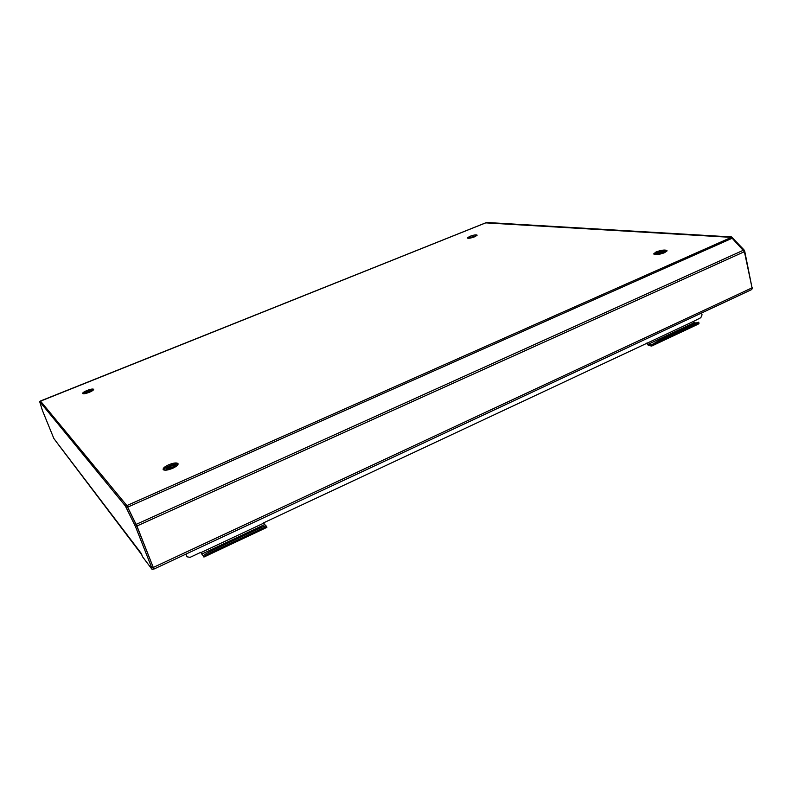 <?xml version="1.0" encoding="UTF-8"?>
<svg xmlns="http://www.w3.org/2000/svg" width="792" height="792" viewBox="0 0 792 792"><rect width="100%" height="100%" fill="white"/><g stroke="black" fill="none" stroke-linecap="round" stroke-linejoin="round"><path stroke-width="1.19" d="M666.795 251.292C664.191 250.757 660.696 251.321 656.33 252.975L654.113 254.351M664.607 252.648L667.032 250.688C665.3 249.539 661.647 249.965 656.093 251.935L653.648 253.915C655.36 255.064 659.013 254.638 664.607 252.648M178.022 464.369C176.17 463.746 173.191 464.27 169.102 465.943C166.063 467.32 164.231 468.646 163.607 469.923M172.557 468.339C176.369 466.547 178.21 465.003 178.061 463.696C176.854 462.429 173.715 462.795 168.656 464.785C164.825 466.567 162.984 468.112 163.122 469.448C164.32 470.705 167.468 470.339 172.557 468.339M93.456 389.902L87.447 391.317L83.16 393.782M89.189 392.357C92.189 391.08 93.674 390.07 93.674 389.317C92.941 388.704 90.753 389.08 87.1 390.446C84.1 391.713 82.606 392.733 82.596 393.485C83.328 394.099 85.526 393.723 89.189 392.357M476.833 235.679L467.894 238.273M474.745 236.778L477.16 235.155C476.15 234.571 473.685 234.976 469.765 236.363L467.349 237.996C468.349 238.58 470.814 238.174 474.745 236.778M485.724 222.869L731.343 237.362L744.411 251.688L752.044 287.842L751.39 289.704M486.021 222.75L40.422 401.188M40.451 401.049L126.859 505.593L136.917 526.007L153.272 567.448L136.788 525.947L126.621 505.296L40.511 401.207M486.714 222.631L486.169 222.8M751.964 287.486L744.767 251.44L743.926 249.777L731.551 236.947L487.04 222.502M752.341 287.308L751.984 289.08M731.551 236.947L486.367 222.77M59.063 445.49L53.816 438.412L42.362 410.315L39.649 401.544L125.304 505.88L126.621 505.296M58.816 445.064L140.917 552.974L142.689 556.944L152.044 569.349L151.727 567.686L153.014 567.082M125.304 505.88L135.472 526.541L151.727 567.686M141.372 553.707L141.798 554.697M470.389 238.055L473.903 237.095M469.201 238.244L470.814 237.234L475.368 236.511M656.637 254.519L664.132 252.856M656.221 254.588L657.736 253.094L664.013 251.826L665.042 252.311M664.013 251.826L664.587 252.074L664.191 252.608L664.013 251.826L665.013 252.47M659.627 254.163L660.954 253.866M657.073 254.539L663.567 253.074M656.726 254.569L663.924 252.935M166.3 469.923L170.072 467.399L175.854 466.508M166.726 470.082L166.053 469.646C165.964 468.755 167.191 467.716 169.745 466.528C172.735 465.33 174.775 465.013 175.864 465.597L175.804 466.587M167.963 469.854L174.101 467.597M167.29 469.993L170.399 468.27L174.755 467.231M166.33 469.933C168.973 467.864 172.141 466.736 175.824 466.547M169.013 469.597L173.131 468.072M166.894 469.171L174.715 466.359M168.379 469.755L173.725 467.785M85.407 393.555L91.04 391.515M84.794 393.673L87.793 391.634L92.179 390.892M86.338 393.317L90.11 391.961M85.833 393.456L90.615 391.723M203.435 555.806C204.484 554.588 207.375 552.836 212.098 550.549L212.652 551.737C207.93 554.024 205.049 555.786 203.999 556.994L200.693 552.361M185.952 554.093L187.11 556.816L190.05 557.36L200.871 552.281L203.386 555.836M265.865 525.908L263.479 522.898L693.257 321.542L694.228 322.681L695.94 322.968M646.49 343.183L648.371 345.391L651.39 346.005L651.321 344.965L648.113 344.352L647.163 343.183M701.623 312.979L702.049 314.86L700.821 317.691L693.257 321.542M187.001 556.657L185.783 554.172M697.99 324.215L699.108 323.146L695.93 324.195L695.356 323.235L698.534 322.195L699.098 323.136M651.479 344.896L660.508 339.629L661.082 340.6L652.054 345.866L651.321 344.965M698.287 324.077L651.747 346.005M266.775 527.413L266.904 527.185C266.389 526.809 264.142 527.541 260.142 529.373L259.578 528.205C263.578 526.373 265.825 525.65 266.34 526.027L266.904 527.185M266.884 527.363L203.9 557.043M660.508 339.629L695.356 323.235M661.082 340.6L695.93 324.195M212.098 550.549L259.578 528.205M212.652 551.737L260.142 529.373M127.641 507.167L732.6 238.055M136.115 524.393L743.619 250.133M752.044 287.842L153.272 567.448M744.411 251.688L136.917 526.007M731.343 237.362L126.859 505.593M135.472 526.541L136.788 525.947M39.649 401.544L40.56 401.188M126.057 507.187L127.373 506.603M134.541 524.443L135.858 523.849M200.99 552.588L263.587 523.205M201.782 554.113L264.409 524.68M648.113 344.352L694.228 322.681M651.786 344.668L651.143 344.965M751.499 289.654L153.757 569.151M485.842 222.78L40.412 401.019M486.842 222.532L486.268 222.76M39.61 401.514L40.511 401.158M152.242 569.497L153.539 568.894M141.421 554.291L59.014 445.421M698.188 324.146L651.955 345.936M266.855 527.393L203.97 557.033"/></g></svg>
